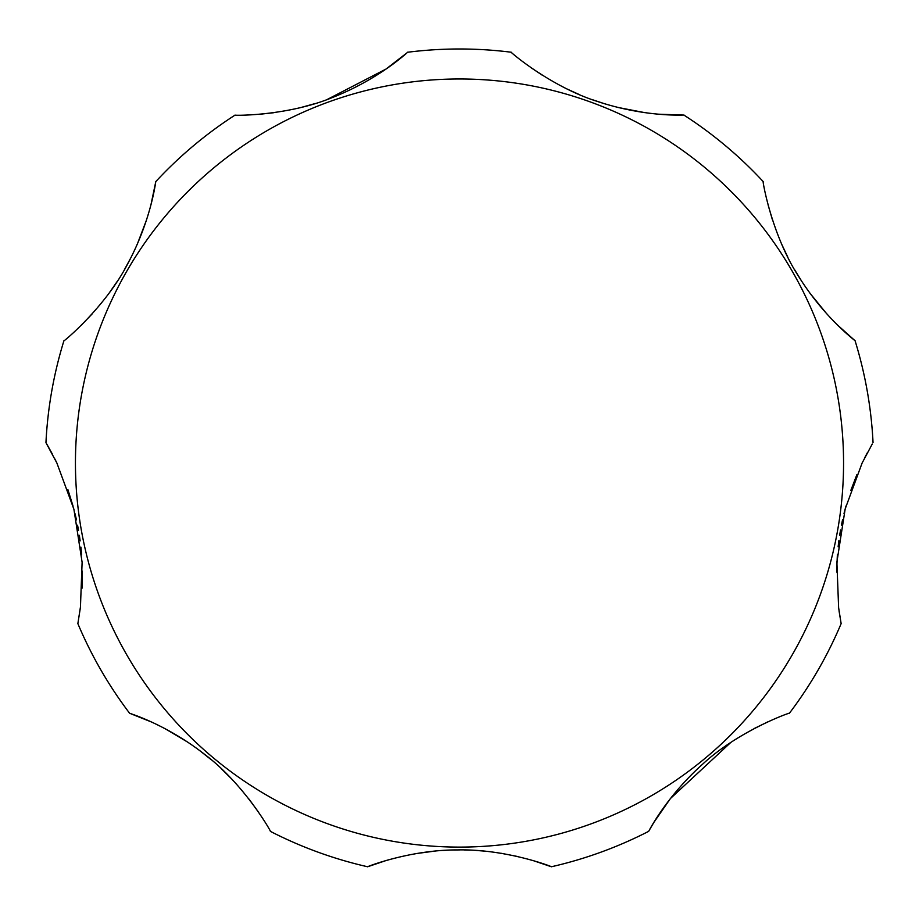 <?xml version="1.0" encoding="UTF-8"?>
<svg xmlns="http://www.w3.org/2000/svg" width="919" height="919" viewBox="0 0 919 919"><rect width="100%" height="100%" fill="white"/><g stroke="black" fill="none" stroke-linecap="round" stroke-linejoin="round"><path stroke-width="1.38" d="M856.922 474.537L850.822 490.447M845.985 505.978L843.998 513.549M842.597 519.591L841.459 525.071M840.529 530.056L839.656 535.295M838.875 540.625L838.117 546.851M837.381 554.662L836.589 571.997M839.024 610.767L841.138 623.622L838.622 607.7L836.887 562.141L845.181 508.931L862.114 463.038L872.246 444.026M767.71 721.92L753.959 728.652M730.858 742.403L670.41 798.554L653.891 822.379L648.63 831.362C647.447 833.992 664.552 798.266 702.518 764.286C739.037 730.237 792.155 711.639 789.387 713.259A414.055 414.055 0 0 0 841.138 623.622M385.934 860.586L367.623 866.766C365.119 867.467 409.035 849.776 457.421 849.914C507.001 848.823 553.789 867.318 551.377 866.766L533.606 860.747M517.34 856.451L501.303 853.303M483.888 851.063L476.111 850.443M470.091 850.121L464.543 849.96M459.649 849.914L454.457 849.96M449.15 850.121L443.084 850.431M435.307 851.04L415.882 853.613M389.966 859.426L386.405 860.448M258.067 811.523L249.06 799.151M231.496 778.784L221.571 768.95M210.819 759.404L199.549 750.467M188.142 742.403L165.041 728.652M151.29 721.92L129.613 713.259C126.811 712.547 164.972 723.184 205.029 754.671C244.902 784.723 272.449 833.809 270.37 831.362A414.055 414.055 0 0 0 367.623 866.766M150.946 204.788L155.793 181.606C156.012 178.723 152.14 218.308 127.936 263.374C105.225 307.762 61.883 343.189 63.928 340.742A414.055 414.055 0 0 0 45.95 442.671L56.886 463.038L73.899 509.229L82.113 562.279L80.435 607.321L77.862 623.622L80.55 606.345M82.113 588.149L82.4 571.124M81.642 554.869L80.918 547.104M80.16 540.9L79.356 535.329M78.529 530.332L77.564 525.163M76.461 519.89L75.048 513.767M73.072 506.185L67.891 489.62M77.862 623.622A414.055 414.055 0 0 0 129.613 713.259M551.377 866.766A414.055 414.055 0 0 0 648.63 831.362M867.387 452.665L864.607 457.972M837.427 324.947L855.072 340.742C857.461 342.362 825.124 319.226 798.197 275.734C771.11 233.874 762.104 178.619 763.207 181.606A414.055 414.055 0 0 0 683.92 115.082C686.573 114.726 646.999 118.057 596.936 101.297C549.757 86.329 508.609 50.671 511.251 52.234A414.055 414.055 0 0 0 407.749 52.234C409.552 50.258 381.385 78.253 332.264 97.586C286.498 116.449 232.059 115.576 235.08 115.082A414.055 414.055 0 0 0 155.793 181.606M768.054 204.788L772.397 219.744M781.828 244.523L787.767 257.079M794.544 269.6L802 281.731M809.903 293.15L826.652 313.712M531.297 67.88L542.555 75.381M566.977 88.959L579.246 94.542M591.813 99.493L604.633 103.778M617.625 107.385L645.058 112.692M658.498 114.186L683.92 115.082M260.502 114.186L273.942 112.692M301.375 107.385L314.367 103.778M327.187 99.493L386.083 69.017L407.749 52.234M81.573 324.947L92.348 313.712M109.097 293.15L117 281.731M124.456 269.6L131.233 257.079M137.172 244.523L146.603 219.744M56.886 463.038L54.91 459.006M52.337 454.02L46.789 444.084M873.05 442.671A414.055 414.055 0 0 0 855.072 340.742M843.562 463.038A384.062 384.062 0 0 0 459.5 78.977A384.062 384.062 0 0 0 75.438 463.038A384.062 384.062 0 0 0 459.5 847.1A384.062 384.062 0 0 0 843.562 463.038"/></g></svg>
